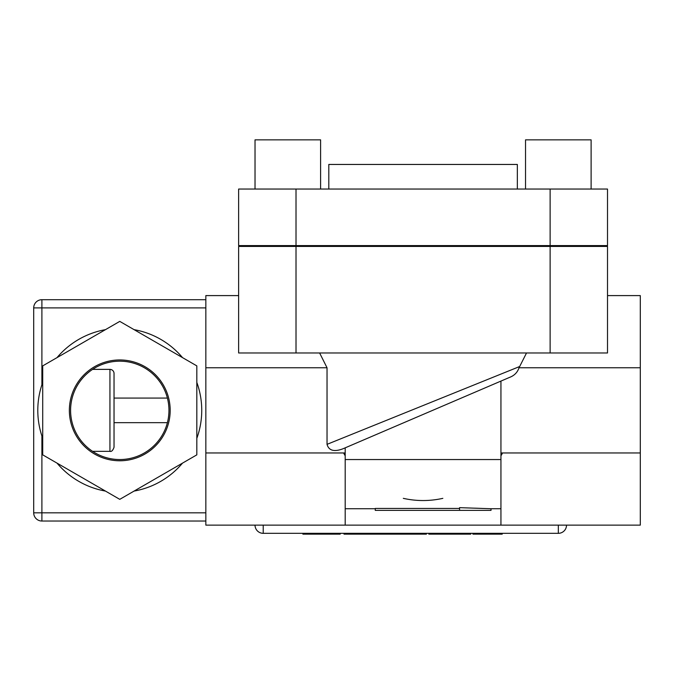 <?xml version="1.0" encoding="UTF-8"?>
<svg xmlns="http://www.w3.org/2000/svg" width="674" height="674" viewBox="0 0 674 674"><rect width="100%" height="100%" fill="white"/><g stroke="black" fill="none" stroke-linecap="round" stroke-linejoin="round"><path stroke-width="1.01" d="M502.551 452.962A90.173 90.173 0 0 1 500.942 455.826M442.835 498.347A90.173 90.173 0 0 1 403.313 498.347M345.198 455.826A90.173 90.173 0 0 1 343.597 452.962M345.198 452.962L345.198 447.839L500.942 381.088L500.942 525.13L345.198 525.13L345.198 452.962L205.84 452.962L205.84 295.6L238.63 295.6M345.198 525.13L205.84 525.13L205.84 452.962M519.022 367.768C517.489 372.385 514.346 375.587 509.595 377.381L343.007 448.774C334.144 452.119 328.828 450.645 327.033 444.351L519.671 366.513L519.022 367.768L640.3 367.768L640.3 525.13L500.942 525.13M500.942 381.088L345.198 447.839M459.567 510.37L459.567 507.657L491.026 508.735L491.026 510.37L375.25 510.37L375.25 508.432L459.567 508.432M328.802 189.04L328.802 164.448L517.337 164.448L517.337 189.04M319.628 352.982L327.033 367.768L205.84 367.768M327.033 367.768L327.033 444.351M519.671 366.513L526.52 352.982M607.51 295.6L640.3 295.6L640.3 367.768M500.942 452.962L640.3 452.962M296.012 352.982L296.012 246.423L238.63 246.423L238.63 352.982L607.51 352.982L607.51 246.423L550.127 246.423L550.127 245.597L607.51 245.597L607.51 189.04L238.63 189.04L238.63 245.597L550.127 245.597L550.127 189.04M345.198 459.55L500.942 459.55M255.025 189.04L255.025 139.855L320.605 139.855L320.605 189.04M525.535 189.04L525.535 139.855L591.115 139.855L591.115 189.04M603.415 246.423L603.415 245.597M242.733 246.423L242.733 245.597M296.012 189.04L296.012 246.423L550.127 246.423L550.127 352.982M302.887 533.328L302.887 534.145L313.587 534.145L313.587 533.328M316.072 533.328L316.072 534.145L313.587 534.145M327.025 533.328L327.025 534.145L316.072 534.145M329.485 533.328L329.485 534.145L327.025 534.145M340.202 533.328L340.202 534.145L329.485 534.145M486.721 533.328L486.721 534.145L472.921 534.145L472.921 533.328M491.472 533.328L491.472 534.145L486.721 534.145M502.206 533.328L502.206 534.145L491.472 534.145M375.039 533.328L375.039 534.145L344.018 534.145L344.018 533.328M376.345 533.328L376.345 534.145L375.039 534.145M386.219 533.328L386.219 534.145L376.345 534.145M353.875 533.328L353.875 534.145M355.181 533.328L355.181 534.145M360.32 533.328L360.32 534.145M369.891 533.328L369.891 534.145M470.755 533.328L470.755 534.145L428.833 534.145L428.833 533.328M388.932 533.328L388.932 534.145L386.219 534.145M426.406 533.328L426.406 534.145L388.932 534.145M255.025 525.13A8.198 8.198 0 0 0 263.222 533.328L558.325 533.328A8.198 8.198 0 0 0 566.522 525.13L558.325 525.13L558.325 533.328M263.222 533.328L263.222 525.13M94.562 366.707A50.415 50.415 0 0 1 170.185 410.365A50.415 50.415 0 0 1 94.562 454.023A50.415 50.415 0 0 1 94.562 366.707M196.825 365.881L119.77 321.388L42.715 365.881L42.715 454.857L119.77 499.341L196.825 454.857L196.825 365.881M119.77 361.18A49.185 49.185 0 0 1 162.367 434.957A49.185 49.185 0 0 1 77.181 434.957A49.185 49.185 0 0 1 119.77 361.18M105.464 329.653A81.975 81.975 0 0 0 57.02 357.616M42.715 382.402A81.975 81.975 0 0 0 42.715 438.336M57.02 463.114A81.975 81.975 0 0 0 105.464 491.076M134.075 491.076A81.975 81.975 0 0 0 182.519 463.114M196.825 438.336A81.975 81.975 0 0 0 196.825 382.402M182.519 357.616A81.975 81.975 0 0 0 134.075 329.653M114.032 447.25L114.032 373.48A4.095 4.095 0 0 0 109.938 369.377L109.938 451.353C111.522 451.841 112.895 450.476 114.032 447.25M33.7 512.83A8.198 8.198 0 0 0 41.898 521.027L41.898 512.83L33.7 512.83L33.7 307.9L41.898 307.9L41.898 299.703A8.198 8.198 0 0 0 33.7 307.9M41.898 521.027L205.84 521.027M205.84 299.703L41.898 299.703M205.84 512.83L41.898 512.83L41.898 435.96M41.898 384.77L41.898 307.9L205.84 307.9M345.198 508.735L375.25 508.735M490.36 508.735L500.942 508.735M114.032 422.665L167.396 422.665M114.032 398.073L167.396 398.073M92.582 451.353L109.938 451.353M92.582 369.377L109.938 369.377"/></g></svg>
